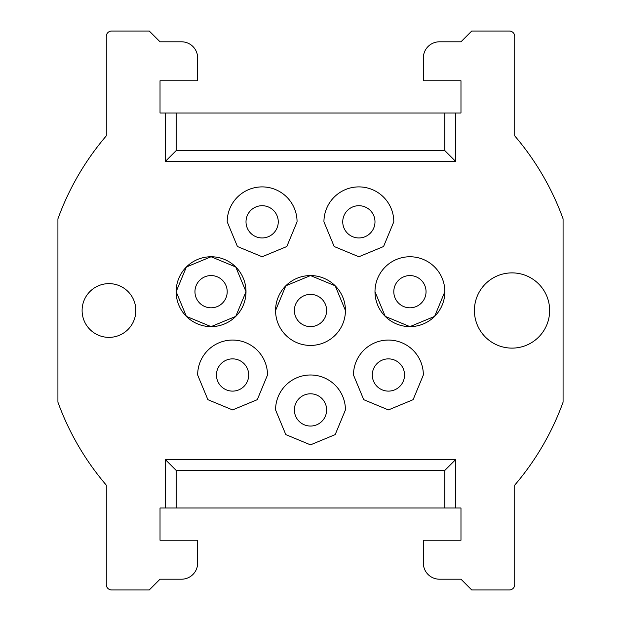 <?xml version="1.0" encoding="UTF-8"?>
<svg xmlns="http://www.w3.org/2000/svg" width="621" height="621" viewBox="0 0 621 621"><rect width="100%" height="100%" fill="white"/><g stroke="black" fill="none" stroke-linecap="round" stroke-linejoin="round"><path stroke-width="0.93" d="M165.403 113.006L160.024 113.006L160.024 80.761L197.649 80.761L197.649 57.924A16.123 16.123 0 0 0 181.526 41.801L160.024 41.801L149.281 31.05L111.664 31.05A5.372 5.372 0 0 0 106.284 36.422L106.284 135.867A268.699 268.699 0 0 0 57.924 218.825L57.924 402.175A268.699 268.699 0 0 0 106.284 485.133L106.284 584.578A5.372 5.372 0 0 0 111.664 589.95L149.281 589.95L160.024 579.199L181.526 579.199A16.123 16.123 0 0 0 197.649 563.076L197.649 540.239L160.024 540.239L160.024 507.994L176.147 507.994L176.147 470.376L444.853 470.376L444.853 507.994L460.976 507.994L460.976 540.239L423.351 540.239L423.351 563.076A16.123 16.123 0 0 0 439.474 579.199L460.976 579.199L471.719 589.95L509.336 589.95A5.372 5.372 0 0 0 514.716 584.578L514.716 485.133A268.699 268.699 0 0 0 563.076 402.175L563.076 218.825A268.699 268.699 0 0 0 514.716 135.867L514.716 36.422A5.372 5.372 0 0 0 509.336 31.05L471.719 31.05L460.976 41.801L439.474 41.801A16.123 16.123 0 0 0 423.351 57.924L423.351 80.761L460.976 80.761L460.976 113.006L444.853 113.006L444.853 150.624L176.147 150.624L176.147 113.006L165.403 113.006L165.403 161.367L455.597 161.367L455.597 113.006M176.147 113.006L444.853 113.006M444.853 507.994L176.147 507.994M549.647 310.5A37.617 37.617 0 0 0 512.03 272.883A37.617 37.617 0 0 0 474.405 310.5A37.617 37.617 0 0 0 512.03 348.117A37.617 37.617 0 0 0 549.647 310.5M135.844 310.5A26.874 26.874 0 0 0 108.97 283.626A26.874 26.874 0 0 0 82.104 310.5A26.874 26.874 0 0 0 108.97 337.374A26.874 26.874 0 0 0 135.844 310.5M176.147 291.691L186.385 266.999L211.078 256.76L235.77 266.999L246.009 291.691A34.931 34.931 0 0 0 211.078 256.76A34.931 34.931 0 0 0 176.147 291.691A34.931 34.931 0 0 0 211.078 326.623A34.931 34.931 0 0 0 246.009 291.691L235.77 316.384L211.078 326.623L186.385 316.384L176.147 291.691M267.511 374.991A34.931 34.931 0 0 0 232.58 340.06A34.931 34.931 0 0 0 197.649 374.991L207.888 399.683L232.58 409.922L257.273 399.683L267.511 374.991M423.351 374.991A34.931 34.931 0 0 0 388.42 340.06A34.931 34.931 0 0 0 353.489 374.991L363.727 399.683L388.42 409.922L413.112 399.683L423.351 374.991M275.569 310.5L285.807 285.807L310.5 275.569L335.193 285.807L345.431 310.5A34.931 34.931 0 0 0 310.5 275.569A34.931 34.931 0 0 0 275.569 310.5A34.931 34.931 0 0 0 310.5 345.431A34.931 34.931 0 0 0 345.431 310.5M345.431 409.922A34.931 34.931 0 0 0 310.5 374.991A34.931 34.931 0 0 0 275.569 409.922L285.807 434.615L310.5 444.853L335.193 434.615L345.431 409.922M393.799 221.829A34.931 34.931 0 0 0 358.868 186.898A34.931 34.931 0 0 0 323.937 221.829L334.176 246.521L358.868 256.76L383.561 246.521L393.799 221.829M297.063 221.829A34.931 34.931 0 0 0 262.132 186.898A34.931 34.931 0 0 0 227.201 221.829L237.439 246.521L262.132 256.76L286.824 246.521L297.063 221.829M444.853 150.624L455.597 161.367M176.147 150.624L165.403 161.367M176.147 470.376L165.403 459.633L165.403 507.994M444.853 470.376L455.597 459.633L165.403 459.633M455.597 507.994L455.597 459.633M444.853 291.691A34.931 34.931 0 0 1 409.922 326.623A34.931 34.931 0 0 1 374.991 291.691A34.931 34.931 0 0 1 409.922 256.76A34.931 34.931 0 0 1 444.853 291.691L434.615 316.384L409.922 326.623L385.23 316.384L374.991 291.691M248.695 374.991A16.123 16.123 0 0 1 232.58 391.114A16.123 16.123 0 0 1 216.457 374.991A16.123 16.123 0 0 1 232.58 358.868A16.123 16.123 0 0 1 248.695 374.991M426.045 291.691A16.123 16.123 0 0 1 409.922 307.814A16.123 16.123 0 0 1 393.799 291.691A16.123 16.123 0 0 1 409.922 275.569A16.123 16.123 0 0 1 426.045 291.691M227.201 291.691A16.123 16.123 0 0 1 211.078 307.814A16.123 16.123 0 0 1 194.955 291.691A16.123 16.123 0 0 1 211.078 275.569A16.123 16.123 0 0 1 227.201 291.691M404.543 374.991A16.123 16.123 0 0 1 388.42 391.114A16.123 16.123 0 0 1 372.305 374.991A16.123 16.123 0 0 1 388.42 358.868A16.123 16.123 0 0 1 404.543 374.991M326.623 310.5A16.123 16.123 0 0 1 310.5 326.623A16.123 16.123 0 0 1 294.377 310.5A16.123 16.123 0 0 1 310.5 294.377A16.123 16.123 0 0 1 326.623 310.5M326.623 409.922A16.123 16.123 0 0 1 310.5 426.045A16.123 16.123 0 0 1 294.377 409.922A16.123 16.123 0 0 1 310.5 393.799A16.123 16.123 0 0 1 326.623 409.922M374.991 221.829A16.123 16.123 0 0 1 358.868 237.952A16.123 16.123 0 0 1 342.745 221.829A16.123 16.123 0 0 1 358.868 205.706A16.123 16.123 0 0 1 374.991 221.829M278.255 221.829A16.123 16.123 0 0 1 262.132 237.952A16.123 16.123 0 0 1 246.009 221.829A16.123 16.123 0 0 1 262.132 205.706A16.123 16.123 0 0 1 278.255 221.829"/></g></svg>
